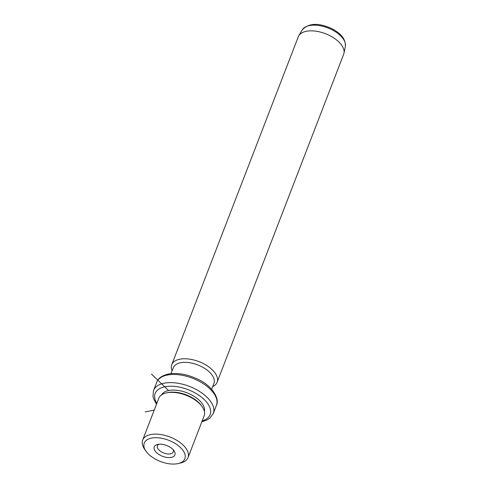 <?xml version="1.0" encoding="UTF-8"?>
<svg xmlns="http://www.w3.org/2000/svg" width="488" height="488" viewBox="0 0 488 488"><rect width="100%" height="100%" fill="white"/><g stroke="black" fill="none" stroke-linecap="round" stroke-linejoin="round"><path stroke-width="0.73" d="M173.13 449.661A8.509 4.447 21.1 0 1 173.289 450.089A8.509 4.447 -158.9 0 1 173.283 451.912A8.509 4.447 -158.9 0 1 165.322 453.517A8.509 4.447 -158.9 0 1 157.398 447.612A8.509 4.447 21.1 0 1 157.404 445.788A8.509 4.447 21.1 0 1 159.027 444.22M172.166 441.823A21.765 11.37 -158.9 0 0 149.304 438.694A21.765 11.37 -158.9 0 0 146.004 451.199A21.765 11.37 -158.9 0 0 156.947 459.946A21.765 11.37 -158.9 0 0 178.089 463.582A21.765 11.37 -158.9 0 0 172.166 441.823M174.893 452.498A11.071 5.783 -158.9 0 0 173.99 450.729A11.071 5.783 -158.9 0 0 157.673 444.428A11.071 5.783 -158.9 0 0 154.22 449.277A11.071 5.783 -158.9 0 0 166.591 457.396A11.071 5.783 -158.9 0 0 174.893 452.498M146.004 451.199L144.607 449.198A24.321 12.706 21.1 0 1 142.648 440.091A24.321 12.706 21.1 0 1 173.844 438.724A24.321 12.706 21.1 0 1 188.032 457.604A24.321 12.706 21.1 0 1 180.469 463.033L178.089 463.582M188.032 457.604L204.143 415.855A24.321 12.706 -158.9 0 0 202.191 406.748A24.321 12.706 -158.9 0 0 189.954 396.97A24.321 12.706 -158.9 0 0 166.323 392.913A24.321 12.706 -158.9 0 0 158.759 398.342L142.648 440.091M202.191 406.748L201.489 405.754A23.046 12.041 -158.9 0 0 189.899 396.482A23.046 12.041 -158.9 0 0 167.512 392.639L166.323 392.913M204.393 411.482A23.046 12.041 -158.9 0 0 190.686 394.444A23.046 12.041 -158.9 0 0 161.51 394.938M211.646 389.308L213.939 383.361A21.765 11.37 -158.9 0 0 201.245 366.464A21.765 11.37 -158.9 0 0 173.331 367.696L171.038 373.643M172.075 370.953A24.321 12.706 21.1 0 1 171.727 364.737A24.321 12.706 21.1 0 1 202.923 363.365A24.321 12.706 21.1 0 1 217.111 382.25A24.321 12.706 21.1 0 1 212.683 386.624M217.111 382.25L343.644 54.339A24.321 12.706 -158.9 0 0 343.955 53.283A24.321 12.706 -158.9 0 0 329.455 35.453A24.321 12.706 -158.9 0 0 298.735 35.837A24.321 12.706 -158.9 0 0 298.26 36.826L171.727 364.737M154.251 410.03L145.192 411.945M168.592 390.54L151.433 374.034M202.203 420.888A29.445 15.384 -158.9 0 0 192.925 391.785A29.445 15.384 -158.9 0 0 162.583 387.344A29.445 15.384 -158.9 0 0 156.819 403.375M201.861 421.772L206.546 420.247L209.877 418.167L213.274 413.525A32.007 16.72 -158.9 0 0 194.608 388.68A32.007 16.72 -158.9 0 0 153.561 390.485L152.951 396.134L153.47 398.446L156.477 404.259M156.703 382.336C157.807 379.634 159.802 376.132 168.5 374.015C177.675 372.521 187.508 374.284 197.994 379.304C212.231 385.703 220.009 399.08 216.422 405.382A32.007 16.72 -158.9 0 0 197.75 380.53A32.007 16.72 -158.9 0 0 156.703 382.336L153.561 390.485M302.237 29.896C308.55 23.021 318.359 22.582 331.669 28.579C341.289 33.501 345.852 39.485 345.351 46.531A23.192 12.121 -158.9 0 0 331.523 29.53A23.192 12.121 -158.9 0 0 302.237 29.896L298.735 35.837M216.422 405.382L213.274 413.525M345.351 46.531L343.955 53.283"/></g></svg>
